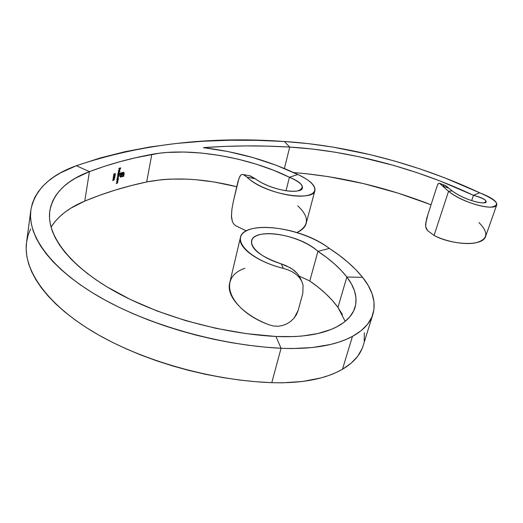 <?xml version="1.0" encoding="UTF-8"?>
<svg xmlns="http://www.w3.org/2000/svg" width="523" height="523" viewBox="0 0 523 523"><rect width="100%" height="100%" fill="white"/><g stroke="black" fill="none" stroke-linecap="round" stroke-linejoin="round"><path stroke-width="0.78" d="M345.193 321.377L337.963 307.393L346.847 277.007C354.947 287.473 357.686 297.587 355.065 307.328C352.737 315.121 346.586 321.652 336.596 326.94C321.815 334.452 301.594 337.629 275.948 336.479L246.294 333.635L215.934 328.32L185.855 320.684L157.05 310.976L130.462 299.542L106.875 286.787L96.415 280.053L86.929 273.156L78.47 266.148L71.069 259.094L64.754 252.04L59.53 245.032L55.412 238.122L52.385 231.356L50.43 224.766L49.528 218.392L49.646 212.266L50.744 206.415L52.79 200.858L55.726 195.628L59.517 190.725L64.107 186.175L69.441 181.984L75.475 178.16L89.433 171.629L76.351 165.732L89.433 171.629L84.772 201.074L99.684 195.262L115.001 190.163L130.678 185.73L146.682 181.945C173.479 176.813 203.493 178.402 236.716 186.711L214.201 181.997L196.06 179.735L187.156 179.147L169.975 179.108L161.816 179.664L146.682 181.945L151.801 154.383C190.287 147.041 249.17 157.24 289.435 177.271C302.778 183.174 305.622 187.692 297.953 190.83C289.644 192.909 268.253 188.195 255.361 178.827L246.987 177.147C260.049 189.699 291.697 198.354 306.112 195.674C320.906 193.222 315.925 182.462 297.711 174.499C269.038 160.796 237.592 151.853 203.375 147.656L224.589 146.401L246.078 145.904L267.796 146.139L289.722 147.068L284.394 168.498L289.722 147.068L284.322 141.498L256.865 140.341L229.689 140.242L202.846 141.256L176.395 143.452L150.415 146.904L124.997 151.703L100.266 157.939L76.351 165.732L60.773 172.734L53.987 176.852L47.933 181.376L42.69 186.312L38.303 191.634L34.838 197.334L32.348 203.408L30.883 209.815L30.504 216.548L31.256 223.569L33.165 230.846L36.283 238.338L40.617 246.006L46.194 253.799L53.013 261.663L61.06 269.541L70.317 277.38L80.751 285.107L92.296 292.664L104.894 299.986L118.46 307.001L132.901 313.643L148.101 319.86L163.941 325.581L180.291 330.765L197.008 335.354L213.953 339.309L230.976 342.598L247.928 345.2L264.671 347.095L281.054 348.272L271.777 382.686C301.856 383.509 325.417 379.038 342.467 369.271L352.463 336.4C335.367 345.533 311.564 349.488 281.054 348.272L275.948 336.479C219.477 333.432 154.978 314.859 111.144 289.324C67.29 263.703 46.462 233.827 49.816 210.887C53.235 193.327 66.441 180.239 89.433 171.629C109.255 164.157 130.044 158.404 151.801 154.383L146.682 181.945C125.082 186.528 104.45 192.909 84.772 201.074L89.433 171.629L104.456 166.327L119.891 161.705L135.686 157.737L159.214 153.226L167.059 152.448L183.835 152.023L201.63 153.056L219.967 155.488L238.364 159.234L256.381 164.202L273.549 170.256L289.435 177.271L297.711 174.499L276.098 165.216L252.635 157.495L228.12 151.572L203.375 147.656C231.532 145.525 260.317 145.329 289.722 147.068C348.769 150.539 416.145 168.19 473.452 195.314L471.641 200.636L473.452 195.314L479.65 192.771L444.334 177.683L419.943 168.896L395.146 161.202L370.153 154.645L332.785 147.074L308.263 143.616L284.322 141.498L289.722 147.068L312.205 149.003L335.269 152.226L358.686 156.665L394.002 165.51L417.354 172.773L440.294 181.069L473.452 195.314C485.043 198.74 488.475 201.257 483.755 202.865C478.068 203.382 462.325 198.387 452.127 190.895C465.045 200.571 485.932 205.179 486.181 201.858C486.076 199.655 481.833 197.472 473.452 195.314L479.65 192.771C491.627 197.419 497.321 201.466 496.745 204.911C495.333 211.246 463.077 203.434 448.544 191.307L434.064 235.409C449.283 244.189 482.494 247.49 485.619 236.396L496.745 204.911M114.629 177.062L113.399 177.447L113.145 178.742L114.714 178.127L114.629 177.062M123.513 172.309L120.231 173.106L119.944 174.76L121.486 174.322L121.199 176.009L122.317 174.094L122.885 174.368L122.742 175.584L123.18 175.46L123.297 173.858L122.617 173.453L120.382 174.054L120.486 173.453L123.18 172.734L123.853 173.643L123.474 175.931L120.584 176.63L120.205 175.061L119.872 175.159L120.12 176.918L123.729 176.271L124.193 173.361L123.513 172.309M119.198 169.844L118.93 171.387L119.741 170.511L119.708 169.746L118.996 169.759L118.46 170.596L118.669 171.381L118.884 169.851L118.93 171.387L119.662 170.714L119.8 169.949L119.264 169.622L118.453 171.126L119.198 169.844M117.708 175.1L118.767 175.074L117.505 176.277L118.427 176.088L118.564 176.552L117.302 177.454L118.728 176.486L119.041 174.519L117.74 174.891L118.773 175.323L117.538 176.068L118.571 176.499L117.302 177.454L118.728 176.486L118.388 175.872L119.041 174.519L117.708 175.1M114.799 174.166L113.981 174.957L114.079 173.754L113.733 175.048L115.158 174.689L115.491 173.544L115.125 174.512L114.799 174.166M117.309 182.141L117.407 182.926L116.237 183.638L117.57 182.919L117.799 181.756L116.498 182.141L117.342 182.154L117.518 182.619L116.237 183.638L117.59 182.873L117.799 181.756L117.093 182.063M117.603 180.121L117.747 180.951L116.577 181.658L117.91 180.945L118.139 179.781L116.838 180.16L117.74 180.2L117.858 180.644L116.577 181.658L117.93 180.899L118.139 179.781L117.433 180.082M118.375 178.493L118.316 177.813L117.61 177.827L116.917 179.677L118.218 179.297L118.375 178.493M119.283 173.224L119.224 172.538L118.518 172.544L117.825 174.407L119.656 173.884L118.911 173.891L119.283 173.224M118.211 172.172L120.074 171.439L118.211 172.172M113.818 179.618L114.563 179.709L113.772 179.193L113.184 179.265L112.805 180.5L113.367 180.487L113.818 179.618M115.217 175.839L115.014 175.231L114.073 175.414L113.386 176.715L114.472 176.761L115.217 175.839M118.832 168.563L119.702 168.321L119.721 169.21L119.885 168.269L120.434 168.112L120.453 169.001L120.65 167.85L118.865 168.347L119.702 168.321L118.852 168.439L119.702 168.321L119.538 169.256L119.747 168.19L119.584 169.132L119.747 168.19L120.297 168.033L119.747 168.19L120.434 168.112L120.453 169.001L120.65 167.85L118.832 168.563M431.057 204.774L398.33 193.203L363.492 183.586L328.66 176.682L305.811 173.669L293.723 172.597C339.388 176.186 385.17 186.914 431.057 204.774M30.844 210.135L26.542 242.365C22.914 268.776 45.194 302.797 92.721 331.543C140.223 360.197 210.423 380.378 271.777 382.686L281.054 348.272C218.81 345.173 147.27 324.744 98.769 296.534C50.234 268.24 27.373 235.311 30.844 210.135C34.714 190.006 49.881 175.205 76.351 165.732C140.406 144.139 209.73 136.065 284.322 141.498C347.259 145.381 418.505 164.039 479.65 192.771C497.281 200.446 501.099 205.225 491.117 207.128C480.794 207.592 459.625 200.159 448.544 191.307L439.693 183.37L438.738 183.311L437.934 184.096L436.489 187.914M84.772 201.074L70.912 208.147L64.911 212.253L59.596 216.738L55.02 221.582L51.012 227.126C58.06 216.182 69.311 207.5 84.772 201.074M363.125 345.723L361.936 348.978L357.569 356.431L351.07 363.25L342.467 369.271L335.982 372.605L328.725 375.514L320.73 377.985L302.732 381.457L282.518 382.829L271.777 382.686L255.629 381.698L239.148 379.979L222.471 377.521L205.735 374.35L189.084 370.487L172.668 365.956L156.619 360.811L141.073 355.091L126.167 348.848L112.014 342.147L98.723 335.04L86.387 327.607L75.083 319.906L64.878 312.002L55.824 303.974L47.966 295.874L41.31 287.768L35.884 279.713L31.668 271.77L28.66 263.991L26.836 256.414L26.157 249.079L26.549 242.319M26.588 242.031L28.079 235.298L30.589 228.904M342.408 314.598L337.963 307.393L332.353 300.444L325.731 293.704L318.18 287.205L309.786 281.008L317.932 251.354C330.046 259.303 339.689 267.854 346.847 277.007L351.463 283.969L354.548 290.951L355.993 297.849L355.725 304.549L353.666 310.937L349.782 316.873L344.082 322.253L336.596 326.94L330.981 329.497L317.834 333.537L302.399 336.008L293.959 336.603L275.948 336.479L281.054 348.272L291.952 348.566L312.414 347.534L330.588 344.454L338.649 342.199L345.951 339.499L352.463 336.4L361.066 330.739L367.525 324.286L371.807 317.2L373.938 309.629L373.984 301.725L372.03 293.619L368.199 285.453L362.616 277.347L346.847 277.007L337.963 307.393C331.039 297.933 321.645 289.141 309.786 281.008L317.932 251.354L326.515 257.401L334.256 263.723L341.061 270.273L346.847 277.007L362.616 277.347C372.749 290.004 376.187 302.287 372.925 314.199C370.258 322.907 363.433 330.307 352.463 336.4L342.467 369.271C353.417 362.772 360.288 354.954 363.093 345.834L372.925 314.199M364.368 332.798L364.178 341.048M362.616 277.347L355.888 269.737L348.037 262.35L339.172 255.231L329.392 248.432L317.932 251.354C298.823 233.454 253.688 227.858 251.524 240.94C250.687 248.928 260.585 256.571 281.217 263.86L290.206 267.75L294.201 270.483L297.541 273.738L300.241 277.975L297.541 273.738L292.272 269.051L285.774 265.534L281.217 263.86C253.55 255.322 243.823 239.56 258.27 235.102C272.104 230.316 302.935 237.919 317.932 251.354L329.392 248.432C343.166 257.349 354.241 266.985 362.616 277.347M478.97 222.582C489.09 232.859 487.9 239.626 475.414 242.894C463.365 245.228 444.576 241.031 434.064 235.409L427.696 230.721L434.064 235.409L448.544 191.307L452.127 190.895L448.544 191.307L442.295 185.757L448.897 188.247L452.127 190.895L448.897 188.247L442.295 185.757L439.536 183.311M443.112 185.848L444.112 185.207M445.04 185.325L446.969 186.541M448.551 187.927L445.374 185.469L439.568 183.325M426.415 219.412L427.971 214.345L425.591 224.053L425.683 226.721L427.696 230.721L426.395 228.95L425.683 226.721L426.029 221.02M437.574 184.789L438.738 183.311M428.723 212.037L430.168 207.579M298.143 310.479L302.797 293.436L298.143 310.479L294.122 318.056L296.574 314.421L298.143 310.479M299.221 276.079L309.786 281.008L299.221 276.079M240.417 237.547C242.79 220.974 299.051 225.06 329.392 248.432C304.641 229.937 262.115 222.491 246.555 230.761C229.983 238.71 248.484 259.709 283.388 268.377C256.806 261.86 237.547 247.242 240.417 237.547L229.689 283.035C225.916 296.665 243.718 315.166 268.73 324.685C230.042 310.485 216.077 277.981 244.921 268.292M283.388 268.377L281.217 263.86L283.388 268.377L288.029 269.855L283.388 268.377M303.072 285.14L301.732 281.217L299.444 277.628L296.286 274.503L292.422 271.908L288.029 269.855L292.422 271.908L296.286 274.503L299.444 277.628L301.732 281.217L303.072 285.14L302.797 293.436M268.73 324.685L273.281 325.973L278.014 326.267L282.655 325.502L287.022 323.763L290.899 321.22L294.122 318.056L290.899 321.22L287.022 323.763L282.655 325.502L278.014 326.267L273.281 325.973L268.73 324.685M249.393 175.663L255.361 178.827C272.829 191.653 302.399 194.321 302.412 187.849C302.725 184.442 298.398 180.912 289.435 177.271L286.029 190.777L289.435 177.271L297.711 174.499C309.838 180.102 315.578 185.423 314.931 190.477C314.748 201.636 265.481 195.314 246.987 177.147L243.319 174.597L241.881 174.453L240.737 175.133L239.769 176.565L238.03 181.311L233.245 201.917L238.88 178.663L240.737 175.133L241.881 174.453L243.496 174.662M231.99 208.795L233.245 201.917L231.99 208.795L231.421 215.79L232.441 221.785L233.82 224.066L235.703 225.746L246.333 230.878L235.703 225.746L233.709 223.929M297.744 205.846C309.583 216.94 309.335 225.831 296.992 232.513C302.098 230.205 305.164 227.165 306.19 223.406L314.931 190.483M232.441 221.785L231.473 217.424L231.761 210.573M244.463 175.153L246.987 177.147L255.361 178.827L250.445 175.95L242.79 174.46M118.015 179.16L118.407 178.062L117.884 177.683L117.159 178.415L116.917 179.677L118.015 179.16M118.126 177.676L118.008 178.971L117.355 179.265L117.446 178.206L118.178 177.997L117.708 179.239L117.08 178.657L117.708 177.813L118.25 178.31L118.126 177.676M118.015 177.885L117.459 177.964M117.198 179.173L117.074 178.676L117.289 179.212M118.087 177.912L117.459 177.97M117.244 181.461L116.603 181.533L117.244 181.461M117.623 181.095L117.106 181.383L117.623 181.095M117.865 180.056L117.878 180.553L117.865 180.056M118.1 179.99L117.734 179.977L118.1 179.99M116.904 183.442L116.263 183.514L116.904 183.442M117.276 183.07L116.766 183.364L117.276 183.07M117.525 182.037L117.538 182.527L117.525 182.037M117.76 181.965L117.394 181.958L117.76 181.965M113.707 174.604L114.334 173.577L113.733 175.048L114.962 174.8L115.491 173.544L114.995 174.59L114.629 174.126L113.981 174.957L113.72 174.394L113.909 174.898M113.857 175.113L114.504 174.558L113.779 175.1M118.348 176.905L117.871 177.166L118.348 176.905M118.911 173.891L119.316 172.786L118.793 172.407L118.067 173.139L117.825 174.407L118.911 173.891M119.035 172.4L119.172 173.041L119.035 172.4M118.924 172.61L119.146 173.165L118.512 174.009L118.12 173.459L118.754 172.616L118.355 172.695L119.159 173.035L118.316 174.015L117.982 173.381L118.969 172.623M118.106 173.898L117.982 173.401L118.198 173.943M119.421 169.831L119.126 171.132L119.355 169.825L119.63 170.361L119.126 171.132L119.218 169.746L118.989 171.054L119.218 169.746M122.644 174.081L122.742 175.584L123.291 174.806L123.049 173.518L120.382 174.054L120.486 173.453L123.369 172.76L123.82 173.924L123.474 175.931L120.584 176.63L120.205 175.061L119.872 175.159L120.251 177.009L123.729 176.271L124.193 173.361L123.644 172.348L124.134 172.95L123.428 172.296L120.231 173.106L119.944 174.76L121.486 174.322L120.14 174.59L121.486 174.322L121.199 176.009L121.624 175.891L121.218 175.891L121.624 175.891L121.781 174.126L121.486 175.813L121.781 174.126L122.408 173.982M123.18 175.46L122.768 175.46L123.18 175.46M123.291 174.806L123.042 175.382L123.291 174.806M123.343 174.107L123.16 174.728L123.343 174.107M123.199 173.662L123.206 174.028L123.199 173.662M120.486 173.453L120.244 173.976L120.486 173.453M122.964 172.767L120.349 173.375L122.964 172.767M120.087 176.244L120.055 175.107L120.401 176.532M120.918 177.055L120.159 176.951L120.918 177.055M123.729 176.271L120.78 176.977L123.729 176.271M124.154 173.832L123.598 176.192L124.154 173.832M123.997 172.871L124.023 173.754L123.997 172.871M113.452 179.35L113.805 179.735L113.158 180.598L113.824 179.5L114.563 179.709L113.399 179.147L112.739 180.03L113.158 180.598L112.831 180.533M113.739 179.18L114.426 179.631L113.739 179.18M112.805 180.193L113.393 179.35L113.471 180.141L113.027 180.376L112.922 179.984L113.524 179.369M112.955 180.304L113.654 179.729L112.916 180.54M113.36 177.493L113.145 178.742L114.341 178.435L114.916 177.624L114.256 178.206L114.544 177.284L114.269 178.212L114.034 177.768L114.576 177.277L113.739 177.212M114.576 177.277L114.694 177.833L114.648 177.29M114.132 178.134L114.119 177.513L114.204 178.147M113.792 177.415L113.511 178.598L113.413 177.434M113.288 178.533L113.177 177.768L113.347 178.585M113.851 177.428L113.922 178.121L113.367 178.598L113.694 177.343M113.87 176.846L115.073 176.205L115.014 175.231L113.805 175.597L113.386 176.715L114.158 176.879L113.478 176.846M114.844 175.434L114.262 175.408L115.034 175.918L115.073 175.342L114.831 176.29L113.766 176.715L113.681 175.97L114.393 175.486L113.622 175.78L114.119 175.453M113.478 176.009L113.609 176.63M115.047 175.846L114.439 176.578L113.563 176.558L114.047 175.623L114.857 175.434L115.047 175.846M113.478 176.003L113.668 176.682M114.262 175.408L114.622 175.342M120.493 167.896L120.316 168.922L120.493 167.896M436.666 187.365L427.722 215.116M301.876 281.518L300.235 277.961"/></g></svg>
